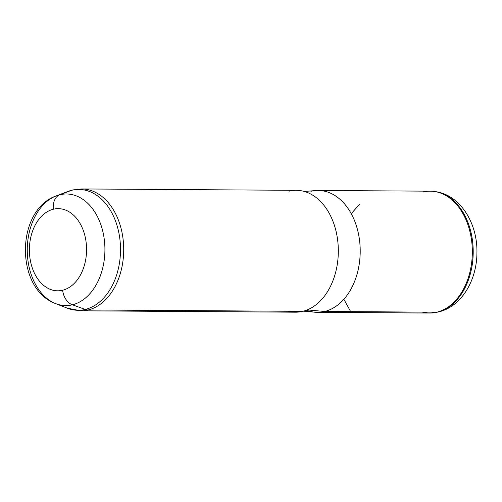 <?xml version="1.0" encoding="UTF-8"?>
<svg xmlns="http://www.w3.org/2000/svg" width="502" height="502" viewBox="0 0 502 502"><rect width="100%" height="100%" fill="white"/><g stroke="black" fill="none" stroke-linecap="round" stroke-linejoin="round"><path stroke-width="0.75" d="M318.193 190.465L430.321 191.18A60.937 42.406 90.4 0 1 472.213 247.153A60.937 42.406 90.4 0 1 436.803 312.2L324.668 311.478A60.937 42.406 -89.6 0 0 360.085 246.438A60.937 42.406 -89.6 0 0 318.193 190.465A60.937 42.406 -89.6 0 0 310.926 191.318M306.484 310.198A60.937 42.406 -89.6 0 0 317.408 312.332A60.937 42.406 -89.6 0 0 324.668 311.478L436.803 312.2A60.937 42.406 90.4 0 1 429.543 313.053L317.408 312.332M304.312 191.469L315.62 190.559A60.937 42.406 90.4 0 1 359.965 244.599A60.937 42.406 90.4 0 1 324.668 311.478L307.274 309.891L324.668 311.478A60.937 42.406 90.4 0 1 314.842 312.206L303.547 311.146M288.28 311.246A60.937 42.406 -89.6 0 0 302.794 311.34A60.937 42.406 -89.6 0 0 337.764 241.098A60.937 42.406 -89.6 0 0 289.052 191.174M62.618 290.244A41.082 28.589 90.4 0 1 29.769 256.585A41.082 28.589 90.4 0 1 53.35 209.227A41.082 28.589 90.4 0 1 86.193 242.886A41.082 28.589 90.4 0 1 62.618 290.244A15.236 10.78 76.4 0 0 72.382 304.802A55.797 38.83 90.4 0 1 55.666 303.603A55.797 38.83 -89.6 0 0 72.382 304.802A15.236 10.78 -103.6 0 1 62.618 290.244A41.082 28.589 -89.6 0 0 86.193 242.886A41.082 28.589 -89.6 0 0 53.35 209.227A41.082 28.589 -89.6 0 0 29.769 256.585A41.082 28.589 -89.6 0 0 62.618 290.244M56.356 195.836A55.797 38.83 90.4 0 1 59.801 194.77A15.236 10.78 76.4 0 0 53.35 209.227A15.236 10.78 -103.6 0 1 59.801 194.77A55.797 38.83 90.4 0 1 104.41 240.483A55.797 38.83 90.4 0 1 72.382 304.802A55.797 38.83 -89.6 0 0 104.41 240.483A55.797 38.83 -89.6 0 0 59.801 194.77L71.66 190.296A60.416 42.042 90.4 0 1 119.959 239.793A60.416 42.042 90.4 0 1 85.284 309.439L72.382 304.802L85.284 309.439A60.416 42.042 90.4 0 1 67.18 308.14A60.416 42.042 -89.6 0 0 85.284 309.439A15.236 10.78 76.4 0 0 88.176 309.966A60.937 42.406 -89.6 0 0 123.586 244.92A60.937 42.406 -89.6 0 0 81.694 188.947A60.937 42.406 90.4 0 1 123.586 244.92A60.937 42.406 90.4 0 1 88.176 309.966L302.794 311.34L88.176 309.966A60.937 42.406 90.4 0 1 80.91 310.82A60.937 42.406 -89.6 0 0 88.176 309.966A15.236 10.78 -103.6 0 1 85.284 309.439A60.416 42.042 -89.6 0 0 119.959 239.793A60.416 42.042 -89.6 0 0 71.66 190.296L59.801 194.77A55.797 38.83 -89.6 0 0 56.356 195.836A55.797 38.83 -89.6 0 0 27.265 249.538A55.797 38.83 -89.6 0 0 55.666 303.603C14.978 288.957 15.487 209.968 56.356 195.836L67.927 191.45A60.416 42.042 90.4 0 1 71.66 190.296A60.416 42.042 -89.6 0 0 67.927 191.45L72.558 190.02A15.236 10.78 76.4 0 0 71.66 190.296A15.236 10.78 -103.6 0 1 72.558 190.02A15.236 10.78 76.4 0 1 74.434 189.8A15.236 10.78 -103.6 0 0 74.108 189.806M422.289 312.106A60.937 42.406 -89.6 0 0 433.138 312.853A60.937 42.406 -89.6 0 0 436.803 312.2L437.744 312.087A60.817 42.325 -89.6 0 0 473.185 249.745A60.817 42.325 -89.6 0 0 434.864 191.544A60.817 42.325 -89.6 0 0 434.387 191.488A60.817 42.325 90.4 0 1 434.864 191.544A60.817 42.325 90.4 0 1 473.185 249.745A60.817 42.325 90.4 0 1 437.744 312.087L436.803 312.2A60.937 42.406 -89.6 0 0 472.313 249.739A60.937 42.406 -89.6 0 0 433.916 191.425A60.937 42.406 -89.6 0 0 423.06 192.034M437.744 312.087A60.817 42.325 90.4 0 1 434.086 312.746A60.817 42.325 -89.6 0 0 437.744 312.087A15.236 10.78 76.4 0 0 438.673 311.924A15.236 10.78 -103.6 0 1 437.744 312.087M72.558 190.02L81.694 188.947L296.312 190.321A60.937 42.406 90.4 0 1 338.204 246.294A60.937 42.406 90.4 0 1 302.794 311.34A60.937 42.406 90.4 0 1 295.534 312.194L80.91 310.82L67.18 308.14L55.666 303.603M343.895 299.255L350.415 311.221M351.231 213.676L359.589 204.245M433.138 312.853L438.673 311.924C461.683 306.484 476.831 280.16 476.925 252.964C477.728 223.566 460.434 194.65 434.864 191.544L433.916 191.425"/></g></svg>
